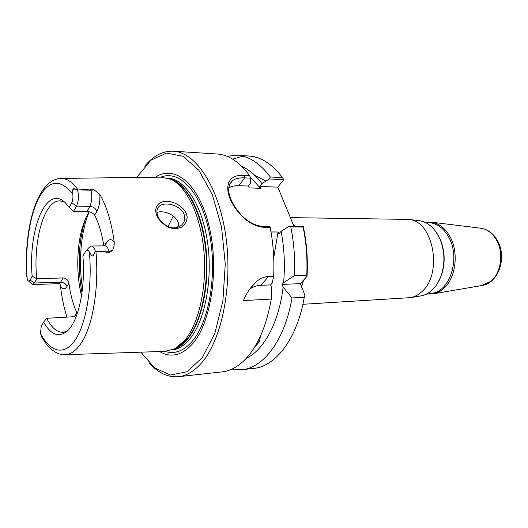 <?xml version="1.0" encoding="UTF-8"?>
<svg xmlns="http://www.w3.org/2000/svg" width="528" height="528" viewBox="0 0 528 528"><rect width="100%" height="100%" fill="white"/><g stroke="black" fill="none" stroke-linecap="round" stroke-linejoin="round"><path stroke-width="0.79" d="M431.521 293.35L432.406 293.198C450.041 290.948 460.317 258.614 449.203 238.082C444.536 229.211 438.392 224.129 430.782 222.829L429.878 222.724M437.085 284.123L441.289 275.794C445.368 263.703 445.091 251.704 440.458 239.811L435.871 231.68M426.116 222.262L431.798 222.222C439.54 223.549 445.784 228.71 450.536 237.712C459.05 253.862 455.453 278.804 443.414 288.704C440.339 291.37 437.019 293.06 433.455 293.766L427.779 293.984M420.433 295.977L421.364 295.819C425.04 295.086 428.479 293.324 431.66 290.532C435.64 286.975 438.742 282.209 440.966 276.236C445.144 263.848 444.86 251.566 440.114 239.382L439.012 236.973C434.089 227.515 427.627 222.103 419.621 220.73L418.678 220.612M290.367 217.615L408.883 219.41C433.646 220.889 443.23 274.784 421.278 292.149C418.004 295.053 414.473 296.881 410.692 297.627L302.887 304.286M226.908 156.255L237.006 155.258C248.919 156.031 260.027 163.284 270.336 177.012L269.3 178.979L283.714 179.678L277.834 187.143L294.07 226.604M303.085 227.014C306.326 242.636 307.54 258.687 306.742 275.167L307.019 276.408C307.976 259.387 306.742 242.814 303.316 226.697L288.73 226.571L290.783 226.941L303.085 227.014L303.296 226.664M307.019 276.408L300.293 283.642L304.92 295.159L304.267 297.284C297.211 338.653 275.596 366.584 253.77 368.386L241.969 369.692L231.845 369.158M254.806 346.83L259.505 341.761L257.585 341.933M259.505 341.761L260.469 336.046M273.715 257.704L278.058 232.016L270.996 231.931M271.003 232.003L278.058 232.016M246.279 358.301C263.795 350.196 279.002 322.476 283.114 287.126L282.051 284.414L283.582 282.724C285.173 265.274 284.341 248.114 281.087 231.244L278.843 233.924L278.045 231.937M273.669 276.342L272.118 283.193L270.6 284.902L271.649 287.641L271.28 299.072L243.415 300.584C246.233 293.568 250.417 287.364 255.968 281.992C259.816 278.626 264.02 276.804 268.574 276.52L273.669 276.342C274.421 259.611 273.253 243.302 270.164 227.416L269.722 226.459L263.769 226.42C255.644 226.043 248.114 222.222 241.177 214.955L237.191 210.276C227.792 196.706 226.208 186.853 232.445 180.715C235.336 178.576 239.408 177.626 244.655 177.857L250.529 178.127L249.612 175.679L244.596 175.435C225.667 173.527 222.215 190.819 236.755 210.184L240.874 215.028C248.325 222.869 256.39 226.987 265.069 227.39L270.164 227.416M149.299 363.053C158.248 373.006 167.977 377.553 178.484 376.695L222.116 371.877C230.307 370.986 238.121 366.722 245.546 359.08C257.921 345.893 266.501 325.888 271.28 299.072M232.637 159.146L242.88 156.182M237.006 155.258L248.86 156.011C260.891 156.796 272.098 163.99 282.493 177.586L270.336 177.012M283.694 179.639L282.493 177.586M304.267 297.284L291.984 297.95C285.001 339.748 263.578 367.917 241.969 369.692M288.73 226.571L281.087 231.244M65.485 354.697L165.092 351.358L175.091 348.638L184.826 340.309C198.825 323.697 207.108 287.08 203.947 251.533C200.825 215.952 186.912 186.859 171.178 179.388L161.06 177.131L61.393 178.418M66.917 317.117C63.934 307.613 61.783 297.264 60.469 286.057C62.674 289.529 64.852 289.661 67.003 286.453L68.884 283.298C70.442 294.617 73.082 304.405 76.804 312.662L74.362 316.615M59.822 283.166L60.469 286.057M77.616 190.047C78.956 196.112 78.586 201.465 76.507 206.098L89.813 206.362L86.929 211.471L73.682 211.259L69.188 207.471L71.729 202.759C72.824 200.462 73.181 197.578 72.805 194.113L72.699 190.179C72.897 188.951 73.59 188.516 74.785 188.866L77.616 190.047L90.532 189.017L90.895 190.238C92.334 196.291 91.978 201.67 89.813 206.362C93.317 206.719 95.674 208.369 96.881 211.312C99.172 207.029 100.162 201.399 99.858 194.443L94.076 189.823L90.532 189.017M99.858 194.443C106.636 206.237 111.421 222.037 114.213 241.85C111.408 238.702 108.755 239.006 106.253 242.768L104.346 245.87M109.441 252.45L96.974 251.288L109.052 251.137L109.441 252.45L112.312 250.609C113.777 248.391 114.404 245.474 114.213 241.85M96.974 251.288L95.324 251.071L93.779 254.694C93.1 256.265 92.301 256.463 91.397 255.288L89.384 251.955C88.117 249.777 86.856 249.625 85.589 251.5L82.889 256.047C85.503 286.552 79.127 318.397 68.897 329.452C59.968 338.369 51.553 335.933 43.652 322.146L41.21 326.324L40.537 333.465L41.824 337.26M175.626 228.822L181.348 227.377C185.064 224.565 187.004 221.08 187.156 216.935C186.113 208.322 175.844 201.498 166.373 201.267C157.12 201.485 153.16 208.659 157.588 217.358C160.248 221.588 164.142 225.027 169.25 227.687L175.626 228.822L174.438 227.839C170.498 228.466 162.03 224.116 159.463 219.226C156.169 213.781 156.077 209.471 159.192 206.296C164.776 201.029 181.256 205.372 184.186 214.665C185.473 218.599 184.635 222.057 181.665 225.04C179.025 227.027 176.616 227.957 174.438 227.839M179.012 226.796L178.405 223.001C177.316 219.932 175.237 217.345 172.161 215.246C166.729 212.018 161.641 211.061 156.889 212.381M178.484 376.695C186.325 375.844 193.802 371.488 200.924 363.634C221.371 341.24 232.914 286.526 225.892 236.636C218.981 186.668 195.69 152.143 173.263 151.206C162.73 150.83 153.219 155.819 144.731 166.181M249.612 175.679C239.521 161.971 228.67 154.744 217.074 153.991L173.263 151.206M250.529 178.127L250.609 183.196L248.51 186.001L235.726 185.704L232.01 186.384L228.71 187.704M136.785 177.448L150.883 160.215L166.459 153.094L183.011 156.262L198.917 170.346L212.355 194.693L221.569 227.126L225.258 264.033L222.889 300.927L214.843 333.34L202.31 357.674L186.938 371.778L170.537 375.012L154.73 367.99L140.837 352.169M155.509 177.203C174.339 164.175 198.878 183.493 209.042 225.944C219.391 268.231 211.306 322.502 192.667 343.688C181.942 355.535 170.9 358.156 159.548 351.542M300.293 283.642L282.051 284.414M291.984 297.95L283.114 287.126M283.582 282.724L294.426 275.603L306.742 275.167M69.188 207.471L65.98 203.478C46.847 182.721 27.872 229.112 32.175 276.19L36.749 278.771C32.848 240.959 44.147 199.934 60.139 200.878L64.244 201.848M78.124 189.941C72.494 182.028 66.667 178.193 60.641 178.431C36.307 179.751 23.674 229.601 26.829 276.712L27.489 279.985C28.38 281.437 29.245 281.464 30.089 280.058L32.175 276.19M68.884 283.298C68.218 280.051 66.284 278.269 63.089 277.946L36.749 278.771L34.426 283.008L32.538 284.592L28.585 281.068M67.247 331.155L63.182 332.317C57.064 332.462 51.572 327.796 46.708 318.311L43.652 322.146M76.626 315.381L73.451 316.727L46.708 318.311M77.108 314.021L76.804 312.662M86.929 211.471C90.552 211.728 93.126 212.969 94.644 215.2L96.881 211.312M103.825 245.876C101.891 233.455 98.828 223.225 94.644 215.2M82.5 288.46C78.263 262.073 80.83 231.409 89.239 211.768L87.958 213.866C77.398 232.063 74.692 268.686 81.53 295.746M86.407 250.529L88.519 248.015L91.205 245.989C92.888 246.081 94.255 247.771 95.324 251.071M168.043 226.545L173.25 216.018M71.729 202.759L76.507 206.098L73.682 211.259M270.6 284.902L260.885 285.318C256.588 285.516 252.905 286.77 249.843 289.08L249.579 289.285M290.783 226.941C293.997 242.728 295.211 258.944 294.426 275.603M248.51 186.001L249.256 187.895L260.568 188.324L250.034 176.788M260.568 188.324L259.809 186.443L261.928 183.665C255.717 175.263 249.018 169.514 241.831 166.439M261.928 183.665L269.3 178.979M277.834 187.143L259.809 186.443M254.648 175.23L265.921 181.13M301.514 286.678L303.613 280.078M295.192 226.611L293.027 224.077M480.249 228.155L481.028 228.248C487.588 229.363 492.862 233.508 496.841 240.695C503.969 253.565 500.947 273.339 490.789 281.338L481.589 285.589M42.61 338.415C46.193 344.48 50.279 348.962 54.879 351.859C58.027 353.76 61.307 354.71 64.72 354.717C70.422 354.691 75.794 351.001 80.843 343.669C92.598 326.872 99.317 287.852 95.911 251.189M265.069 227.39L263.769 226.42M238.927 185.625L244.655 177.857L244.596 175.435M178.768 224.261L177.322 227.41M67.003 286.453C65.96 283.727 63.848 282.275 60.661 282.11L34.426 283.008L30.089 280.058M27.225 279.457C24.915 249.619 29.014 218.064 38.148 199.353C48.464 179.85 60.014 178.101 72.805 194.113M89.384 251.955C92.466 286.783 86.315 323.387 75.339 339.775C64.35 356.261 50.305 352.288 40.537 333.465M93.779 254.694L91.397 255.288M91.205 245.989L104.782 245.87C106.544 245.969 107.963 247.724 109.052 251.137L112.312 250.609M74.785 188.866L72.699 190.179M85.206 219.49C78.481 242.134 77.398 266.574 81.965 292.822M94.076 189.823L90.895 190.238L79.101 189.869M106.253 242.768L105.831 246.114M63.089 277.946L60.661 282.11L58.681 283.675L59.684 283.714M268.574 276.52L260.885 285.318M173.613 349.384L177.157 347.807L186.839 339.544C200.752 323.063 208.982 286.803 205.847 251.599C202.752 216.374 188.925 187.552 173.276 180.127L169.66 178.715M173.29 349.529C178.233 348.031 182.912 344.665 187.321 339.431C201.934 322.212 210.137 283.166 205.828 246.682C201.571 210.157 185.83 182.497 169.323 178.583M171.956 350.071C178.167 349.338 184.034 345.728 189.552 339.253C204.765 321.446 212.929 280.137 207.61 242.781C202.369 205.366 185.051 179.005 167.963 178.101M164.987 351.364C174.484 354.486 183.566 351.14 192.225 341.319C209.438 321.532 217.562 272.686 209.24 232.366C201.062 191.921 179.296 169.554 160.948 177.131M430.782 222.829L424.354 222.05M432.406 293.198L426.03 294.281M440.458 239.811L440.114 239.382M441.289 275.794L440.966 276.236M419.621 220.73L408.883 219.41M421.364 295.819L410.692 297.627M431.798 222.222L481.028 228.248C488.11 229.482 493.66 233.732 497.686 241.012C506.92 257.288 498.907 282.731 482.354 285.457L433.455 293.766M159.192 206.296L157.238 209.286M237.191 210.276L236.755 210.184M232.445 180.715L229.317 185.031M85.364 219.12L83.338 226.129L80.863 238.643C78.342 256.714 78.705 274.751 81.972 292.763M104.782 245.87L105.521 245.989M32.538 284.592L58.681 283.675M255.955 282.005L249.843 289.08M169.64 178.708L171.178 179.388M173.6 349.391L175.091 348.638"/></g></svg>
